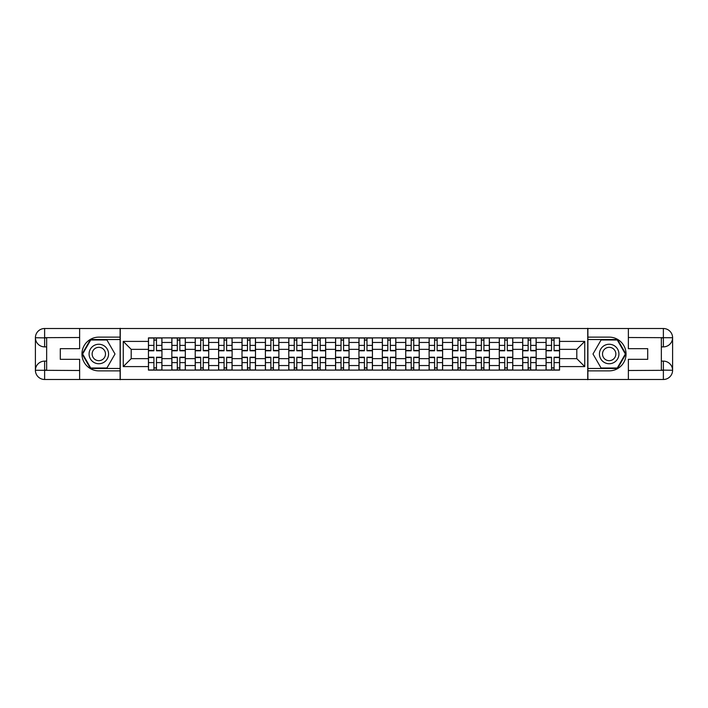 <?xml version="1.0" encoding="UTF-8"?>
<svg xmlns="http://www.w3.org/2000/svg" width="708" height="708" viewBox="0 0 708 708"><rect width="100%" height="100%" fill="white"/><g stroke="black" fill="none" stroke-linecap="round" stroke-linejoin="round"><path stroke-width="1.06" d="M75.579 379.488L632.421 379.488M632.421 328.512L75.579 328.512M171.832 370.116L171.832 342.46L161.937 342.46L161.937 370.116M161.937 342.46L161.937 337.884M171.832 342.46L171.832 337.884M185.328 337.884L185.328 370.116M195.222 370.116L195.222 337.884M208.718 337.884L208.718 370.116M218.613 370.116L218.613 337.884M232.109 337.884L232.109 370.116M242.003 370.116L242.003 337.884M255.499 337.884L255.499 370.116M265.394 370.116L265.394 337.884M278.881 337.884L278.881 370.116M288.784 370.116L288.784 337.884M302.272 337.884L302.272 370.116M312.166 370.116L312.166 337.884M325.662 337.884L325.662 370.116M335.557 370.116L335.557 337.884M349.053 337.884L349.053 370.116M358.947 370.116L358.947 337.884M372.443 337.884L372.443 370.116M382.338 370.116L382.338 337.884M395.834 337.884L395.834 370.116M405.728 370.116L405.728 337.884M419.216 337.884L419.216 370.116M429.119 370.116L429.119 337.884M442.606 337.884L442.606 370.116M452.5 370.116L452.5 337.884M465.997 337.884L465.997 370.116M475.891 370.116L475.891 337.884M489.387 337.884L489.387 370.116M499.282 370.116L499.282 337.884M512.778 337.884L512.778 370.116M522.672 370.116L522.672 337.884M536.168 337.884L536.168 370.116M546.063 370.116L546.063 337.884M546.063 358.646L536.168 358.646M522.672 358.646L512.778 358.646M499.282 358.646L489.387 358.646M475.891 358.646L465.997 358.646M452.5 358.646L442.606 358.646M429.119 358.646L419.216 358.646M405.728 358.646L395.834 358.646M382.338 358.646L372.443 358.646M358.947 358.646L349.053 358.646M335.557 358.646L325.662 358.646M312.166 358.646L302.272 358.646M288.784 358.646L278.881 358.646M265.394 358.646L255.499 358.646M242.003 358.646L232.109 358.646M218.613 358.646L208.718 358.646M195.222 358.646L185.328 358.646M171.832 358.646L161.937 358.646M546.063 349.354L536.168 349.354M522.672 349.354L512.778 349.354M499.282 349.354L489.387 349.354M475.891 349.354L465.997 349.354M452.5 349.354L442.606 349.354M429.119 349.354L419.216 349.354M405.728 349.354L395.834 349.354M382.338 349.354L372.443 349.354M358.947 349.354L349.053 349.354M335.557 349.354L325.662 349.354M312.166 349.354L302.272 349.354M288.784 349.354L278.881 349.354M265.394 349.354L255.499 349.354M242.003 349.354L232.109 349.354M218.613 349.354L208.718 349.354M195.222 349.354L185.328 349.354M171.832 349.354L161.937 349.354M131.201 358.646L148.45 358.646L148.45 349.354L131.201 349.354L131.201 358.646L123.263 366.594L123.263 341.406L148.45 341.406L148.45 349.354M559.55 349.354L559.55 358.646L576.799 358.646L576.799 349.354L559.55 349.354L559.55 337.884L148.45 337.884L148.45 341.406M559.55 341.406L584.737 341.406L584.737 366.594L559.55 366.594L559.55 358.646M148.45 358.646L148.45 370.116L559.55 370.116L559.55 366.594M148.45 366.594L123.263 366.594M587.737 379.709L587.737 328.291M120.263 379.709L120.263 328.291M156.468 367.868L153.919 367.868M153.919 340.132L156.468 340.132M179.859 367.868L177.31 367.868M177.31 340.132L179.859 340.132M203.249 367.868L200.7 367.868M200.7 340.132L203.249 340.132M226.631 367.868L224.082 367.868M224.082 340.132L226.631 340.132M250.021 367.868L247.473 367.868M247.473 340.132L250.021 340.132M273.412 367.868L270.863 367.868M270.863 340.132L273.412 340.132M296.802 367.868L294.254 367.868M294.254 340.132L296.802 340.132M320.193 367.868L317.644 367.868M317.644 340.132L320.193 340.132M343.584 367.868L341.035 367.868M341.035 340.132L343.584 340.132M366.965 367.868L364.416 367.868M364.416 340.132L366.965 340.132M390.356 367.868L387.807 367.868M387.807 340.132L390.356 340.132M413.746 367.868L411.198 367.868M411.198 340.132L413.746 340.132M437.137 367.868L434.588 367.868M434.588 340.132L437.137 340.132M460.527 367.868L457.979 367.868M457.979 340.132L460.527 340.132M483.918 367.868L481.369 367.868M481.369 340.132L483.918 340.132M507.3 367.868L504.751 367.868M504.751 340.132L507.3 340.132M530.69 367.868L528.141 367.868M528.141 340.132L530.69 340.132M554.081 367.868L551.532 367.868M551.532 340.132L554.081 340.132M123.263 341.406L131.201 349.354M576.799 358.646L584.737 366.594M576.799 349.354L584.737 341.406M156.468 350.779L156.468 338.035L161.867 338.035L161.867 350.779L156.468 350.779M153.919 339.982L156.468 339.982M156.468 338.035L148.521 338.035L148.521 350.779L153.919 350.779L153.919 338.035L151.742 338.035M153.919 357.221L153.919 369.965L148.521 369.965L148.521 357.221L153.919 357.221M156.468 368.018L153.919 368.018M153.919 369.965L161.867 369.965L161.867 357.221L156.468 357.221L156.468 369.965L158.645 369.965M179.859 350.779L179.859 338.035L185.257 338.035L185.257 350.779L179.859 350.779M177.31 339.982L179.859 339.982M179.859 338.035L171.911 338.035L171.911 350.779L177.31 350.779L177.31 338.035L175.133 338.035M203.249 350.779L203.249 338.035L208.648 338.035L208.648 350.779L203.249 350.779M200.7 339.982L203.249 339.982M203.249 338.035L195.302 338.035L195.302 350.779L200.7 350.779L200.7 338.035L198.523 338.035M46.648 346.876L44.622 346.876A9.222 9.222 0 0 1 35.4 337.734A9.222 9.222 0 0 1 44.622 328.512L120.112 328.512L120.112 337.132L98.819 337.132A16.868 16.868 0 0 0 81.951 354A16.868 16.868 0 0 0 98.819 370.868L120.112 370.868L120.112 379.488L44.622 379.488A9.222 9.222 0 0 1 35.4 370.266A9.222 9.222 0 0 1 44.622 361.124L46.648 361.124M120.112 370.868L120.112 337.132M79.632 328.512L79.632 348.681L60.286 348.681L60.286 359.319L79.632 359.319L79.632 379.488M44.622 346.876A9.222 9.222 0 0 1 35.4 337.734L44.622 337.884L44.622 346.876A9.222 9.222 0 0 1 35.4 337.734L35.4 370.266L79.632 370.496M44.622 370.496L44.622 379.488A9.222 9.222 0 0 1 35.4 370.266A9.222 9.222 0 0 1 44.622 361.124L44.622 370.116L46.648 370.116L46.648 337.884L44.622 337.884M120.112 339.53L90.465 339.53L82.11 354L90.465 368.47L120.112 368.47M661.352 361.124L663.378 361.124A9.222 9.222 0 0 1 672.6 370.266A9.222 9.222 0 0 1 663.378 379.488L587.888 379.488L587.888 370.868L609.181 370.868A16.868 16.868 0 0 0 626.049 354A16.868 16.868 0 0 0 609.181 337.132L587.888 337.132L587.888 328.512L663.378 328.512A9.222 9.222 0 0 1 672.6 337.734A9.222 9.222 0 0 1 663.378 346.876L661.352 346.876M587.888 337.132L587.888 370.868M628.368 379.488L628.368 359.319L647.714 359.319L647.714 348.681L628.368 348.681L628.368 328.512M663.378 361.124A9.222 9.222 0 0 1 672.6 370.266L663.378 370.116L663.378 361.124A9.222 9.222 0 0 1 672.6 370.266L672.6 337.734L628.368 337.504M663.378 337.504L663.378 328.512A9.222 9.222 0 0 1 672.6 337.734A9.222 9.222 0 0 1 663.378 346.876L663.378 337.884L661.352 337.884L661.352 370.116L663.378 370.116M587.888 368.47L617.535 368.47L625.89 354L617.535 339.53L587.888 339.53M89.075 354A9.744 9.744 0 0 0 98.819 363.744A9.744 9.744 0 0 0 108.563 354A9.744 9.744 0 0 0 98.819 344.256A9.744 9.744 0 0 0 89.075 354M92.146 354A6.673 6.673 0 0 0 98.819 360.673A6.673 6.673 0 0 0 105.492 354A6.673 6.673 0 0 0 98.819 347.327A6.673 6.673 0 0 0 92.146 354M106.917 339.982L115.006 354L106.917 368.018L90.73 368.018L82.632 354L90.73 339.982L106.917 339.982M599.437 354A9.744 9.744 0 0 0 609.181 363.744A9.744 9.744 0 0 0 618.925 354A9.744 9.744 0 0 0 609.181 344.256A9.744 9.744 0 0 0 599.437 354M602.508 354A6.673 6.673 0 0 0 609.181 360.673A6.673 6.673 0 0 0 615.854 354A6.673 6.673 0 0 0 609.181 347.327A6.673 6.673 0 0 0 602.508 354M617.27 339.982L625.368 354L617.27 368.018L601.083 368.018L592.994 354L601.083 339.982L617.27 339.982M177.31 357.221L177.31 369.965L171.911 369.965L171.911 357.221L177.31 357.221M179.859 368.018L177.31 368.018M177.31 369.965L185.257 369.965L185.257 357.221L179.859 357.221L179.859 369.965L182.027 369.965M200.7 357.221L200.7 369.965L195.302 369.965L195.302 357.221L200.7 357.221M203.249 368.018L200.7 368.018M200.7 369.965L208.648 369.965L208.648 357.221L203.249 357.221L203.249 369.965L205.417 369.965M226.631 350.779L226.631 338.035L232.029 338.035L232.029 350.779L226.631 350.779M224.082 339.982L226.631 339.982M226.631 338.035L218.692 338.035L218.692 350.779L224.082 350.779L224.082 338.035L221.914 338.035M250.021 350.779L250.021 338.035L255.42 338.035L255.42 350.779L250.021 350.779M247.473 339.982L250.021 339.982M250.021 338.035L242.074 338.035L242.074 350.779L247.473 350.779L247.473 338.035L245.304 338.035M273.412 350.779L273.412 338.035L278.81 338.035L278.81 350.779L273.412 350.779M270.863 339.982L273.412 339.982M273.412 338.035L265.465 338.035L265.465 350.779L270.863 350.779L270.863 338.035L268.686 338.035M224.082 357.221L224.082 369.965L218.692 369.965L218.692 357.221L224.082 357.221M226.631 368.018L224.082 368.018M224.082 369.965L232.029 369.965L232.029 357.221L226.631 357.221L226.631 369.965L228.808 369.965M247.473 357.221L247.473 369.965L242.074 369.965L242.074 357.221L247.473 357.221M250.021 368.018L247.473 368.018M247.473 369.965L255.42 369.965L255.42 357.221L250.021 357.221L250.021 369.965L252.198 369.965M270.863 357.221L270.863 369.965L265.465 369.965L265.465 357.221L270.863 357.221M273.412 368.018L270.863 368.018M270.863 369.965L278.81 369.965L278.81 357.221L273.412 357.221L273.412 369.965L275.589 369.965M296.802 350.779L296.802 338.035L302.201 338.035L302.201 350.779L296.802 350.779M294.254 339.982L296.802 339.982M296.802 338.035L288.855 338.035L288.855 350.779L294.254 350.779L294.254 338.035L292.077 338.035M294.254 357.221L294.254 369.965L288.855 369.965L288.855 357.221L294.254 357.221M296.802 368.018L294.254 368.018M294.254 369.965L302.201 369.965L302.201 357.221L296.802 357.221L296.802 369.965L298.98 369.965M320.193 350.779L320.193 338.035L325.591 338.035L325.591 350.779L320.193 350.779M317.644 339.982L320.193 339.982M320.193 338.035L312.246 338.035L312.246 350.779L317.644 350.779L317.644 338.035L315.467 338.035M317.644 357.221L317.644 369.965L312.246 369.965L312.246 357.221L317.644 357.221M320.193 368.018L317.644 368.018M317.644 369.965L325.591 369.965L325.591 357.221L320.193 357.221L320.193 369.965L322.361 369.965M343.584 350.779L343.584 338.035L348.973 338.035L348.973 350.779L343.584 350.779M341.035 339.982L343.584 339.982M343.584 338.035L335.636 338.035L335.636 350.779L341.035 350.779L341.035 338.035L338.858 338.035M341.035 357.221L341.035 369.965L335.636 369.965L335.636 357.221L341.035 357.221M343.584 368.018L341.035 368.018M341.035 369.965L348.973 369.965L348.973 357.221L343.584 357.221L343.584 369.965L345.752 369.965M366.965 350.779L366.965 338.035L372.364 338.035L372.364 350.779L366.965 350.779M364.416 339.982L366.965 339.982M366.965 338.035L359.027 338.035L359.027 350.779L364.416 350.779L364.416 338.035L362.248 338.035M364.416 357.221L364.416 369.965L359.027 369.965L359.027 357.221L364.416 357.221M366.965 368.018L364.416 368.018M364.416 369.965L372.364 369.965L372.364 357.221L366.965 357.221L366.965 369.965L369.142 369.965M390.356 350.779L390.356 338.035L395.754 338.035L395.754 350.779L390.356 350.779M387.807 339.982L390.356 339.982M390.356 338.035L382.409 338.035L382.409 350.779L387.807 350.779L387.807 338.035L385.639 338.035M387.807 357.221L387.807 369.965L382.409 369.965L382.409 357.221L387.807 357.221M390.356 368.018L387.807 368.018M387.807 369.965L395.754 369.965L395.754 357.221L390.356 357.221L390.356 369.965L392.533 369.965M413.746 350.779L413.746 338.035L419.145 338.035L419.145 350.779L413.746 350.779M411.198 339.982L413.746 339.982M413.746 338.035L405.799 338.035L405.799 350.779L411.198 350.779L411.198 338.035L409.02 338.035M411.198 357.221L411.198 369.965L405.799 369.965L405.799 357.221L411.198 357.221M413.746 368.018L411.198 368.018M411.198 369.965L419.145 369.965L419.145 357.221L413.746 357.221L413.746 369.965L415.923 369.965M437.137 350.779L437.137 338.035L442.535 338.035L442.535 350.779L437.137 350.779M434.588 339.982L437.137 339.982M437.137 338.035L429.19 338.035L429.19 350.779L434.588 350.779L434.588 338.035L432.411 338.035M434.588 357.221L434.588 369.965L429.19 369.965L429.19 357.221L434.588 357.221M437.137 368.018L434.588 368.018M434.588 369.965L442.535 369.965L442.535 357.221L437.137 357.221L437.137 369.965L439.314 369.965M460.527 350.779L460.527 338.035L465.926 338.035L465.926 350.779L460.527 350.779M457.979 339.982L460.527 339.982M460.527 338.035L452.58 338.035L452.58 350.779L457.979 350.779L457.979 338.035L455.802 338.035M457.979 357.221L457.979 369.965L452.58 369.965L452.58 357.221L457.979 357.221M460.527 368.018L457.979 368.018M457.979 369.965L465.926 369.965L465.926 357.221L460.527 357.221L460.527 369.965L462.696 369.965M483.918 350.779L483.918 338.035L489.308 338.035L489.308 350.779L483.918 350.779M481.369 339.982L483.918 339.982M483.918 338.035L475.971 338.035L475.971 350.779L481.369 350.779L481.369 338.035L479.192 338.035M481.369 357.221L481.369 369.965L475.971 369.965L475.971 357.221L481.369 357.221M483.918 368.018L481.369 368.018M481.369 369.965L489.308 369.965L489.308 357.221L483.918 357.221L483.918 369.965L486.086 369.965M507.3 350.779L507.3 338.035L512.698 338.035L512.698 350.779L507.3 350.779M504.751 339.982L507.3 339.982M507.3 338.035L499.352 338.035L499.352 350.779L504.751 350.779L504.751 338.035L502.583 338.035M504.751 357.221L504.751 369.965L499.352 369.965L499.352 357.221L504.751 357.221M507.3 368.018L504.751 368.018M504.751 369.965L512.698 369.965L512.698 357.221L507.3 357.221L507.3 369.965L509.477 369.965M530.69 350.779L530.69 338.035L536.089 338.035L536.089 350.779L530.69 350.779M528.141 339.982L530.69 339.982M530.69 338.035L522.743 338.035L522.743 350.779L528.141 350.779L528.141 338.035L525.973 338.035M528.141 357.221L528.141 369.965L522.743 369.965L522.743 357.221L528.141 357.221M530.69 368.018L528.141 368.018M528.141 369.965L536.089 369.965L536.089 357.221L530.69 357.221L530.69 369.965L532.867 369.965M554.081 350.779L554.081 338.035L559.479 338.035L559.479 350.779L554.081 350.779M551.532 339.982L554.081 339.982M554.081 338.035L546.134 338.035L546.134 350.779L551.532 350.779L551.532 338.035L549.355 338.035M551.532 357.221L551.532 369.965L546.134 369.965L546.134 357.221L551.532 357.221M554.081 368.018L551.532 368.018M551.532 369.965L559.479 369.965L559.479 357.221L554.081 357.221L554.081 369.965L556.258 369.965M522.672 342.46L512.778 342.46M499.282 342.46L489.387 342.46M475.891 342.46L465.997 342.46M452.5 342.46L442.606 342.46M429.119 342.46L419.216 342.46M405.728 342.46L395.834 342.46M382.338 342.46L372.443 342.46M358.947 342.46L349.053 342.46M335.557 342.46L325.662 342.46M312.166 342.46L302.272 342.46M288.784 342.46L278.881 342.46M265.394 342.46L255.499 342.46M242.003 342.46L232.109 342.46M218.613 342.46L208.718 342.46M195.222 342.46L185.328 342.46M546.063 342.46L536.168 342.46M522.672 365.54L512.778 365.54M499.282 365.54L489.387 365.54M475.891 365.54L465.997 365.54M452.5 365.54L442.606 365.54M429.119 365.54L419.216 365.54M405.728 365.54L395.834 365.54M382.338 365.54L372.443 365.54M358.947 365.54L349.053 365.54M335.557 365.54L325.662 365.54M312.166 365.54L302.272 365.54M288.784 365.54L278.881 365.54M265.394 365.54L255.499 365.54M242.003 365.54L232.109 365.54M218.613 365.54L208.718 365.54M195.222 365.54L185.328 365.54M171.832 365.54L161.937 365.54M546.063 365.54L536.168 365.54M156.468 350.46L161.867 350.46M156.468 345.398L161.867 345.398M148.521 350.46L153.919 350.46M148.521 345.398L153.919 345.398M153.919 357.54L148.521 357.54M153.919 362.602L148.521 362.602M161.867 357.54L156.468 357.54M161.867 362.602L156.468 362.602M179.859 350.46L185.257 350.46M179.859 345.398L185.257 345.398M171.911 350.46L177.31 350.46M171.911 345.398L177.31 345.398M203.249 350.46L208.648 350.46M203.249 345.398L208.648 345.398M195.302 350.46L200.7 350.46M195.302 345.398L200.7 345.398M79.632 337.504L44.409 337.672M35.4 370.266A9.222 9.222 0 0 1 44.622 361.124M35.4 337.734A9.222 9.222 0 0 1 44.622 328.512L44.622 337.504M628.368 370.496L663.591 370.328M672.6 337.734A9.222 9.222 0 0 1 663.378 346.876M672.6 370.266A9.222 9.222 0 0 1 663.378 379.488L663.378 370.496M177.31 357.54L171.911 357.54M177.31 362.602L171.911 362.602M185.257 357.54L179.859 357.54M185.257 362.602L179.859 362.602M200.7 357.54L195.302 357.54M200.7 362.602L195.302 362.602M208.648 357.54L203.249 357.54M208.648 362.602L203.249 362.602M226.631 350.46L232.029 350.46M226.631 345.398L232.029 345.398M218.692 350.46L224.082 350.46M218.692 345.398L224.082 345.398M250.021 350.46L255.42 350.46M250.021 345.398L255.42 345.398M242.074 350.46L247.473 350.46M242.074 345.398L247.473 345.398M273.412 350.46L278.81 350.46M273.412 345.398L278.81 345.398M265.465 350.46L270.863 350.46M265.465 345.398L270.863 345.398M224.082 357.54L218.692 357.54M224.082 362.602L218.692 362.602M232.029 357.54L226.631 357.54M232.029 362.602L226.631 362.602M247.473 357.54L242.074 357.54M247.473 362.602L242.074 362.602M255.42 357.54L250.021 357.54M255.42 362.602L250.021 362.602M270.863 357.54L265.465 357.54M270.863 362.602L265.465 362.602M278.81 357.54L273.412 357.54M278.81 362.602L273.412 362.602M296.802 350.46L302.201 350.46M296.802 345.398L302.201 345.398M288.855 350.46L294.254 350.46M288.855 345.398L294.254 345.398M294.254 357.54L288.855 357.54M294.254 362.602L288.855 362.602M302.201 357.54L296.802 357.54M302.201 362.602L296.802 362.602M320.193 350.46L325.591 350.46M320.193 345.398L325.591 345.398M312.246 350.46L317.644 350.46M312.246 345.398L317.644 345.398M317.644 357.54L312.246 357.54M317.644 362.602L312.246 362.602M325.591 357.54L320.193 357.54M325.591 362.602L320.193 362.602M343.584 350.46L348.973 350.46M343.584 345.398L348.973 345.398M335.636 350.46L341.035 350.46M335.636 345.398L341.035 345.398M341.035 357.54L335.636 357.54M341.035 362.602L335.636 362.602M348.973 357.54L343.584 357.54M348.973 362.602L343.584 362.602M366.965 350.46L372.364 350.46M366.965 345.398L372.364 345.398M359.027 350.46L364.416 350.46M359.027 345.398L364.416 345.398M364.416 357.54L359.027 357.54M364.416 362.602L359.027 362.602M372.364 357.54L366.965 357.54M372.364 362.602L366.965 362.602M390.356 350.46L395.754 350.46M390.356 345.398L395.754 345.398M382.409 350.46L387.807 350.46M382.409 345.398L387.807 345.398M387.807 357.54L382.409 357.54M387.807 362.602L382.409 362.602M395.754 357.54L390.356 357.54M395.754 362.602L390.356 362.602M413.746 350.46L419.145 350.46M413.746 345.398L419.145 345.398M405.799 350.46L411.198 350.46M405.799 345.398L411.198 345.398M411.198 357.54L405.799 357.54M411.198 362.602L405.799 362.602M419.145 357.54L413.746 357.54M419.145 362.602L413.746 362.602M437.137 350.46L442.535 350.46M437.137 345.398L442.535 345.398M429.19 350.46L434.588 350.46M429.19 345.398L434.588 345.398M434.588 357.54L429.19 357.54M434.588 362.602L429.19 362.602M442.535 357.54L437.137 357.54M442.535 362.602L437.137 362.602M460.527 350.46L465.926 350.46M460.527 345.398L465.926 345.398M452.58 350.46L457.979 350.46M452.58 345.398L457.979 345.398M457.979 357.54L452.58 357.54M457.979 362.602L452.58 362.602M465.926 357.54L460.527 357.54M465.926 362.602L460.527 362.602M483.918 350.46L489.308 350.46M483.918 345.398L489.308 345.398M475.971 350.46L481.369 350.46M475.971 345.398L481.369 345.398M481.369 357.54L475.971 357.54M481.369 362.602L475.971 362.602M489.308 357.54L483.918 357.54M489.308 362.602L483.918 362.602M507.3 350.46L512.698 350.46M507.3 345.398L512.698 345.398M499.352 350.46L504.751 350.46M499.352 345.398L504.751 345.398M504.751 357.54L499.352 357.54M504.751 362.602L499.352 362.602M512.698 357.54L507.3 357.54M512.698 362.602L507.3 362.602M530.69 350.46L536.089 350.46M530.69 345.398L536.089 345.398M522.743 350.46L528.141 350.46M522.743 345.398L528.141 345.398M528.141 357.54L522.743 357.54M528.141 362.602L522.743 362.602M536.089 357.54L530.69 357.54M536.089 362.602L530.69 362.602M554.081 350.46L559.479 350.46M554.081 345.398L559.479 345.398M546.134 350.46L551.532 350.46M546.134 345.398L551.532 345.398M551.532 357.54L546.134 357.54M551.532 362.602L546.134 362.602M559.479 357.54L554.081 357.54M559.479 362.602L554.081 362.602"/></g></svg>
